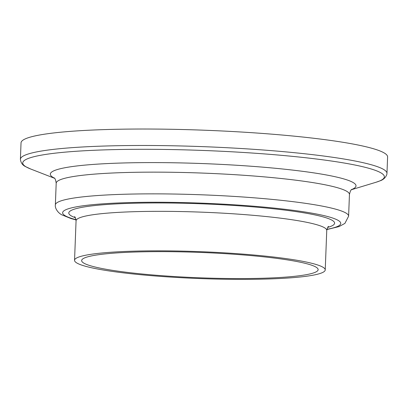 <?xml version="1.0" encoding="UTF-8"?>
<svg xmlns="http://www.w3.org/2000/svg" width="408" height="408" viewBox="0 0 408 408"><rect width="100%" height="100%" fill="white"/><g stroke="black" fill="none" stroke-linecap="round" stroke-linejoin="round"><path stroke-width="0.61" d="M83.864 263.15A118.335 12.689 -177.8 0 0 211.109 278.174A118.335 12.689 -177.8 0 0 318.138 269.652A118.335 12.689 -177.8 0 0 200.379 252.43A118.335 12.689 -177.8 0 0 81.641 260.564A118.335 12.689 -177.8 0 0 83.864 263.15M386.968 173.395L387.6 156.932A183.421 19.666 -177.8 0 0 205.071 130.244A183.421 19.666 -177.8 0 0 21.032 142.851L20.4 159.309C20.849 162.843 22.598 165.286 25.643 166.653L30.651 168.994A180.928 19.395 -177.8 0 1 26.148 166.898A180.928 19.395 -177.8 0 1 213.557 150.884A180.928 19.395 -177.8 0 1 376.003 182.264L379.889 180.887C383.234 179.831 385.54 177.725 386.804 174.568L386.968 173.395A183.421 19.666 -177.8 0 0 204.439 146.701A183.421 19.666 -177.8 0 0 20.4 159.309M76.903 263.033A125.434 13.449 -177.8 0 0 211.783 278.955A125.434 13.449 -177.8 0 0 325.232 269.923A125.434 13.449 -177.8 0 0 200.404 251.67A125.434 13.449 -177.8 0 0 74.547 260.294A125.434 13.449 -177.8 0 0 76.903 263.033M351.625 189.541A152.964 16.402 -177.8 0 0 206.678 163.725A152.964 16.402 -177.8 0 0 53.178 177.47A152.964 16.402 -177.8 0 0 54.402 178.123M349.447 194.489A146.737 15.734 -177.8 0 0 203.505 173.119A146.737 15.734 -177.8 0 0 56.192 183.202C55.702 179.954 55.024 178.189 54.157 177.903M351.885 189.338C350.997 189.557 350.186 191.265 349.447 194.468L348.611 216.189A146.737 15.734 -177.8 0 0 202.587 194.835A146.737 15.734 -177.8 0 0 55.361 204.923C54.805 207.825 57.472 212.507 61.72 214.797L71.063 218.566L76.036 219.927M326.89 229.332A139.164 14.918 -177.8 0 0 219.463 203.949A139.164 14.918 -177.8 0 0 65.249 215.781A139.164 14.918 -177.8 0 0 76.005 219.698M327.716 227.404A133.008 14.26 -177.8 0 0 210.283 204.168A133.008 14.26 -177.8 0 0 71.283 215.883A133.008 14.26 -177.8 0 0 75.332 217.709M326.752 230.433A125.434 13.449 -177.8 0 0 201.996 212.17A125.434 13.449 -177.8 0 0 76.067 220.789C75.674 218.229 75.159 216.857 74.521 216.684M351.436 189.71L376.003 182.264M54.575 178.306L30.651 168.994M56.192 183.202L55.361 204.923M326.844 229.561L339.068 226.578L344.898 223.406L348.611 216.189M325.232 269.923L326.752 230.418C327.522 227.582 328.139 226.256 328.603 226.44M76.067 220.789L74.547 260.294"/></g></svg>
